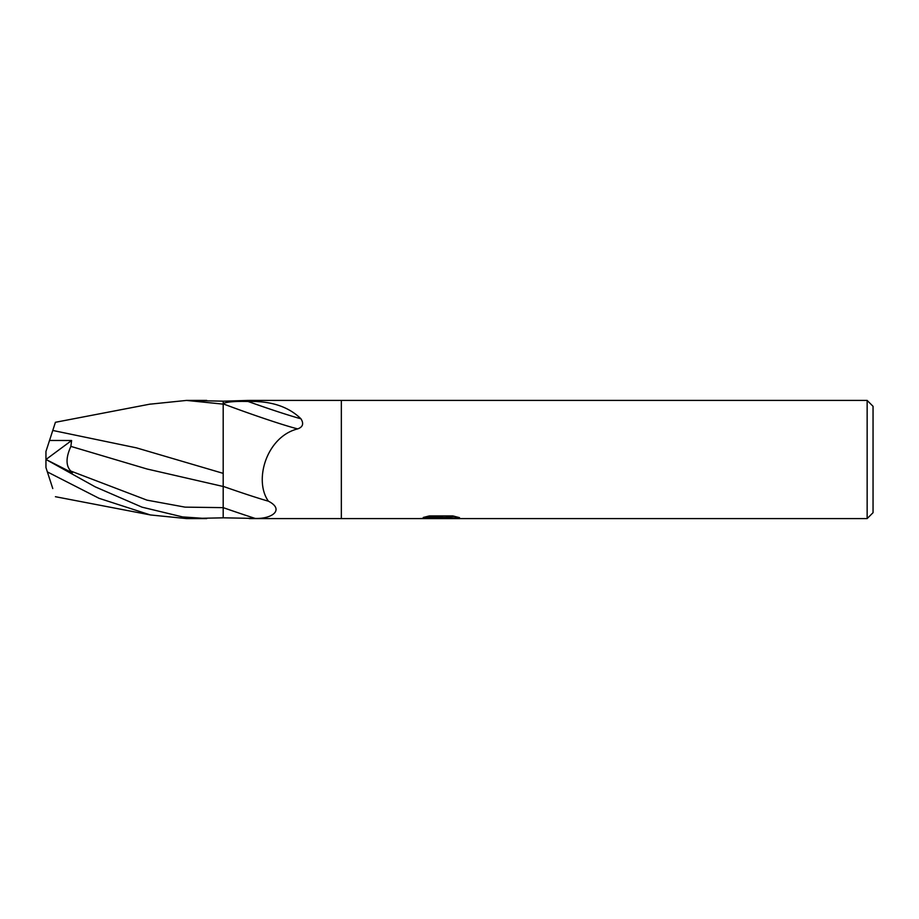 <?xml version="1.0" encoding="UTF-8"?>
<svg xmlns="http://www.w3.org/2000/svg" width="919" height="919" viewBox="0 0 919 919"><rect width="100%" height="100%" fill="white"/><g stroke="black" fill="none" stroke-linecap="round" stroke-linejoin="round"><path stroke-width="1.38" d="M867.145 518.58L867.145 400.42L873.05 406.324L873.05 512.676L867.145 518.58L249.152 518.58M249.152 400.42L341.34 400.42L341.34 518.58L341.34 400.42L867.145 400.42M248.44 400.42L223.191 401.189L223.191 403.418C227.521 401.798 235.815 401.155 248.084 401.488C270.818 400.799 288.44 406.566 300.95 418.788C303.982 423.682 302.891 427.048 297.664 428.886C266.579 436.697 253.518 480.35 268.417 501.2C284.637 509.471 272.541 519.017 255.195 518.442L223.191 517.811L223.191 507.61L223.191 517.834L187.074 518.58M440.718 518.098L419.707 518.58L442.165 517.454L423.28 517.454L429.437 515.915L452.734 515.915L459.5 517.638L439.776 518.58L440.718 517.558M436.881 518.58L432.941 517.994M445.841 517.65L439.845 518.58M445.841 518.546L445.841 517.363L454.331 516.26M427.852 516.248L442.165 516.248L442.165 517.454M268.417 501.2A64.296 2.929 -160.4 0 1 223.191 486.369L223.191 401.166L186.557 400.42L206.764 400.42M248.084 401.488A64.066 2.918 -160.4 0 0 300.95 418.788M223.191 403.855A61.01 2.78 -160.4 0 0 297.664 428.886M149.475 404.234L186.546 400.42L223.191 404.142L223.191 433.802M206.764 518.58L182.536 516.915L142.008 507.162L95.254 486.863L45.95 459.466L72.325 472.825L70.763 471.033C65.777 465.749 65.823 457.536 70.878 446.393L71.602 440.511L49.523 440.465L45.95 451.459L45.95 467.541L47.363 471.906L99.057 498.316L150.36 514.95L186.546 518.58L206.764 518.58M52.774 430.46L55.427 422.281L52.774 430.46L136.426 447.852L223.191 473.365M49.396 440.856L52.808 430.345M70.878 446.393L147.029 469L223.191 486.484L223.191 507.644A88.764 4.055 -160.4 0 0 255.195 518.442M223.191 478.328L223.191 486.484M52.774 488.54L47.363 471.906M46.019 459.454L71.602 440.511M70.763 471.033L146.971 500.143L185.075 507.139L223.191 507.644M442.165 517.397L445.841 517.397M55.427 422.292L150.371 404.061M55.427 496.708L150.371 514.939"/></g></svg>
